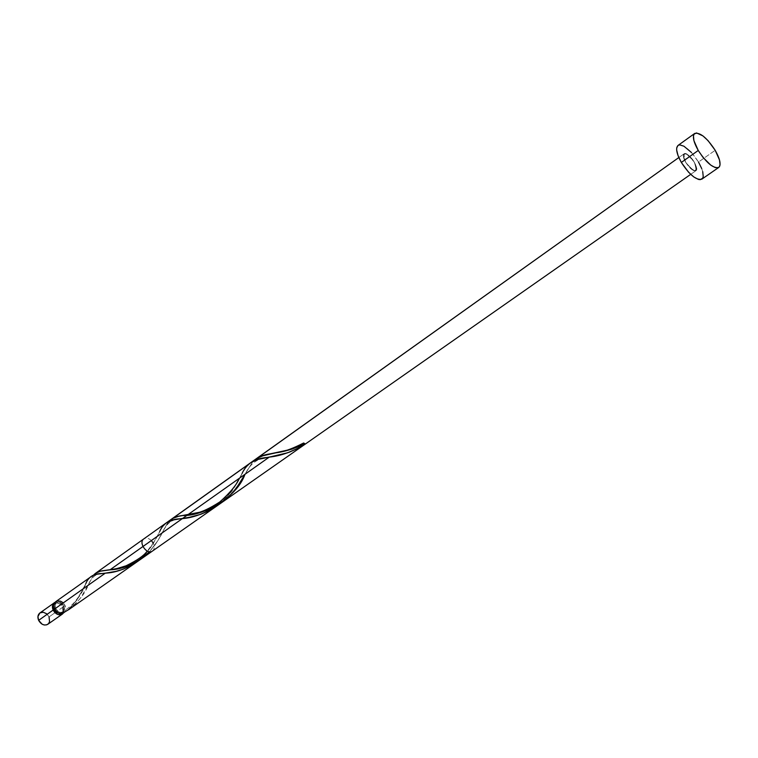 <?xml version="1.0" encoding="UTF-8"?>
<svg xmlns="http://www.w3.org/2000/svg" width="758" height="758" viewBox="0 0 758 758"><rect width="100%" height="100%" fill="white"/><g stroke="black" fill="none" stroke-linecap="round" stroke-linejoin="round"><path stroke-width="0.57" stroke-dasharray="3.79 2.84" d="M63.587 606.656L63.558 612.843L64.316 610.417L63.587 606.656L55.921 612.066L63.587 606.656L60.024 602.733L57.703 601.928L55.145 602.222C58.565 601.321 61.379 602.8 63.587 606.656M47.82 624.279C49.905 622.526 50.322 620.072 49.062 616.898L55.921 612.066L49.062 616.898C46.484 612.616 43.414 611.318 39.842 612.995L40.051 612.862M55.722 608.646L54.813 609.29L55.722 608.646L55.135 605.623L56.168 603.16L58.451 602.098L61.218 602.781L63.539 604.969L64.638 607.897L64.203 610.607L62.232 612.303C59.56 612.843 57.39 611.621 55.722 608.646L55.182 605.244L56.66 602.724C59.512 601.397 61.985 602.458 64.07 605.926L64.496 609.868L62.232 612.303L58.593 611.81L55.722 608.646M62.544 606.997L64.07 605.926L62.544 606.997L60.564 604.448L57.845 603.207L55.296 603.709L53.932 605.358L55.145 603.813C57.996 602.477 60.46 603.539 62.544 606.997L62.857 611.28L61.587 612.938L59.721 613.563L62.63 611.772L63.132 610.01L62.544 606.997M701.842 179.163C704.466 176.462 703.358 170.749 698.506 162.032L715.192 150.302L698.506 162.032C690.367 149.639 683.536 144.105 678.022 145.441L678.344 145.242M63.975 612.966C66.012 611.204 66.382 608.75 65.112 605.585C62.507 601.255 59.418 599.929 55.846 601.596M91.045 576.497L87.596 580.363L76.586 600.478L71.745 606.324L66.334 611.232C76.435 601.653 82.935 592.434 85.853 583.546L79.704 595.163C76.397 599.635 74.701 604.022 62.09 612.369L63.606 612.815L62.232 612.303L61.72 613.781L62.09 612.369M166.021 523.067L161.814 527.852L151.458 546.404L144.465 555.273M221.203 502.507L217.451 505.529M224.415 499.503L222.208 501.616M228.518 494.983L224.501 499.418M228.698 494.766L230.593 492.349M234.023 487.441L232.374 489.895M236.998 482.571L235.567 484.987M250.595 462.778L245.431 468.084L238.344 480.202M69.073 609.394L75.582 603.823L80.954 597.456L93.983 574.678M138.705 560.55L146.91 552.525L153.23 543.126M143.11 556.647L140.221 559.3M151.354 540.558C148.653 538.095 146.142 537.545 143.821 538.881M152.424 551.066C154.471 549.323 154.784 546.764 153.362 543.391L159.72 531.491C157.816 536.304 153.656 542.832 147.213 551.066M685.706 162.345C682.048 151.126 684.91 151.05 694.29 162.136C698.004 173.383 695.143 173.449 685.706 162.345C695.067 173.317 697.928 173.241 694.29 162.136C687.923 151.193 679.187 151.249 685.706 162.345C682.048 151.126 684.91 151.05 694.29 162.136C690.206 155.93 686.795 153.154 684.038 153.827C682.626 157.655 685.08 162.771 691.391 169.167C697.047 172.436 698.014 170.095 694.29 162.136C698.004 173.383 695.143 173.449 685.706 162.345C683.299 157.996 682.75 155.153 684.038 153.827C687.61 150.7 700.089 168.361 695.948 170.683C693.21 171.346 689.789 168.57 685.706 162.345L691.883 169.555L694.186 170.806L696.365 170.218L696.394 166.959L694.29 162.136L688.169 154.983L684.929 153.561L683.384 155.058L683.593 157.474L685.706 162.345M252.253 462.532L245.014 474.262L252.253 462.532M168.134 522.442L166.239 525.247L168.134 522.442M164.391 528.563L162.439 532.334L164.391 528.563M160.27 536.446L157.759 540.786L160.27 536.446M169.119 521.267L163.358 530.553C160.393 537.337 155.76 544.405 149.44 551.758L157.759 540.786L166.845 524.271L171.479 519.173M154.831 545.21L157.759 540.786L149.44 551.758L154.831 545.21M63.795 613.099L65.51 610.901L65.785 607.783L64.449 604.401L62.63 602.392M57.011 601.009L55.855 601.587M691.476 152.51L698.506 162.032M701.747 168.646L702.723 171.649M46.608 613.753L49.062 616.898M93.537 575.18L89.217 582.694C85.114 594.774 75.952 605.14 61.72 613.781M218.749 504.544C229.826 494.301 237.605 483.926 242.086 473.418L239.433 478.213M63.113 611.867L61.587 612.938M684.038 153.827L678.827 157.541L684.038 153.827M695.948 170.683L690.699 174.359L695.948 170.683M56.66 602.724L55.145 603.813M246.056 472.367C250.907 463.309 257.966 458.334 267.223 457.462M182.28 515.544L187.899 514.691M163.358 530.553C166.741 523.683 171.99 519.239 180.025 518.785M108.527 570.007L110.024 569.808M89.217 582.694C92.893 576.213 97.213 573.152 102.188 573.512"/><path stroke-width="1.14" d="M62.383 614.084L63.558 612.843L61.284 614.634L57.892 614.539L54.652 612.35L53.145 610.067L38.63 620.347C41.197 624.62 44.258 625.928 47.82 624.279L62.374 614.094C58.821 615.723 55.741 614.387 53.145 610.067L52.634 605.121L55.145 602.222L39.842 612.995C37.786 614.738 37.379 617.192 38.63 620.347L37.928 616.595L39.861 612.985M54.813 609.29L54.197 609.726L56.149 612.256L59.721 613.563L56.196 612.293L54.197 609.726L54.813 609.29M702.723 171.649L703.216 176.519L702.704 178.187L700.24 179.665L698.383 179.409L693.76 176.927L688.529 172.17L681.338 162.449L678.078 155.722L676.657 150.027L676.723 147.848L678.04 145.422C675.444 148.085 676.553 153.751 681.338 162.449L698.241 150.463C693.38 141.718 692.206 136.042 694.716 133.436C700.136 132.186 706.958 137.814 715.192 150.302C720.1 159.076 721.284 164.789 718.736 167.442C713.354 168.683 706.522 163.027 698.241 150.463L681.338 162.449C689.534 174.909 696.375 180.48 701.842 179.163L718.726 167.452M85.853 583.546C88.364 576.914 93.812 573.569 102.197 573.512L105.296 573.152C115.974 572.716 127.012 568.585 138.411 560.778L131.077 565.629L122.929 569.305L115.936 571.371L105.296 573.152L54.671 608.987L105.296 573.152L97.166 574.204L92.561 575.606L55.846 601.596C53.79 603.33 53.392 605.803 54.671 608.987C56.367 612.18 58.717 613.772 61.72 613.781L69.073 609.394M217.451 505.529L209.189 510.684L200.633 514.35L189.434 517.288L173.468 519.912L166.021 523.067M222.208 501.616L221.203 502.507M232.374 489.895L230.593 492.349M235.567 484.987L234.023 487.441M238.344 480.202L236.998 482.571M250.642 462.75L95.622 573.237L100.558 571.172L109.976 569.845L269.251 457.112L257.521 459.538L250.642 462.75M93.983 574.678L95.622 573.237M140.221 559.3L138.705 560.55M144.465 555.273L143.11 556.647M153.23 543.126L151.354 540.558M166.39 522.802L143.821 538.881C138.06 542.529 147.061 555.282 152.424 551.066L216.087 506.515M140.884 559.148L690.699 174.359L221.507 502.725L213.557 507.434L202.414 511.726L178.746 516.217L172.616 518.434L178.746 516.217L202.414 511.726L213.557 507.434L219.773 503.89L205.987 510.598L196.54 513.194L178.026 516.378L173.743 517.847L170.218 520.187L678.827 157.541L256.308 458.704L253.627 461.006L260.979 456.221L269.668 453.928C262.647 454.961 257.303 457.32 253.627 461.006L260.979 456.221L291.176 449.352L305.341 444.046L299.637 447.552L287.633 452.782L269.251 457.112L109.976 569.845L123.251 567.372L133.522 563.488L140.884 559.148L149.44 551.758C136.828 563.289 123.677 569.315 109.976 569.845L123.251 567.372L133.522 563.488L143.215 557.424L149.44 551.758L139.282 560.228L130.073 565.042L119.537 568.292L104.367 570.509C99.402 570.935 95.792 572.489 93.537 575.18M141.102 558.997L690.699 174.359L221.507 502.725L228.698 496.822L234.402 490.644L240.002 482.837L232.962 492.359L224.036 500.858L228.727 496.793L236.714 487.659L245.014 474.262C236.61 498.186 202.395 516.473 182.28 515.544C176.387 516.236 172 518.14 169.119 521.267M171.479 519.173L678.827 157.541L256.308 458.704L264.447 455.094L291.176 449.352L305.341 444.046L299.637 447.552L287.633 452.782L269.251 457.112L109.976 569.845L269.251 457.112C280.915 455.918 292.948 451.56 305.341 444.046L298.69 448.073L289.366 452.175L280.062 454.942L267.223 457.462C254.906 458.401 246.521 463.716 242.086 473.418M242.844 478.127L240.002 482.837L242.844 478.127M303.314 444.567L305.341 444.046L303.664 442.994L303.314 444.567L305.341 444.046L303.541 443.042L303.314 444.567C293.318 449.058 283.918 451.853 275.126 452.952L292.389 448.973L303.314 444.567M62.63 602.392L60.394 601.132L57.011 601.009M55.855 601.587L53.941 605.206L54.671 608.987L57.693 612.587L61.72 613.781M678.344 145.242L679.85 144.901L683.924 146.209L691.476 152.51M698.506 162.032L701.747 168.646M715.192 150.302L719.494 159.966L720.053 164.827L719.569 166.485L718.593 167.537L715.325 167.641L710.72 165.092L702.884 157.228L698.241 150.463L693.921 140.647L693.456 135.815L693.996 134.213L696.507 132.925L702.96 135.909L708.105 140.694L715.192 150.302M53.932 605.358L54.197 609.726L53.932 605.358M40.051 612.862L43.225 612.227L46.608 613.753M49.062 616.898L49.554 621.778L48.493 623.692L46.721 624.829L44.504 625.028L42.183 624.241L38.63 620.347L53.145 610.067C51.876 606.883 52.264 604.42 54.32 602.676M159.72 531.491C163.065 523.446 169.839 519.211 180.025 518.785C192.305 518.301 205.21 513.554 218.749 504.544M68.561 609.764L136.033 562.54M119.404 574.185L142.153 558.258M173.355 517.828L256.346 458.685M694.716 133.436L678.022 145.441M269.668 453.928L281.085 451.711C286.012 451.019 293.469 448.149 303.475 443.079M187.899 514.691C194.626 512.455 198.359 515.601 219.763 501.985C229.996 492.88 236.553 484.949 239.433 478.213M104.367 570.509L108.527 570.007M110.024 569.808C111.805 569.978 117.168 568.642 126.103 565.781C137.217 560.351 144.247 555.443 147.213 551.066"/></g></svg>
